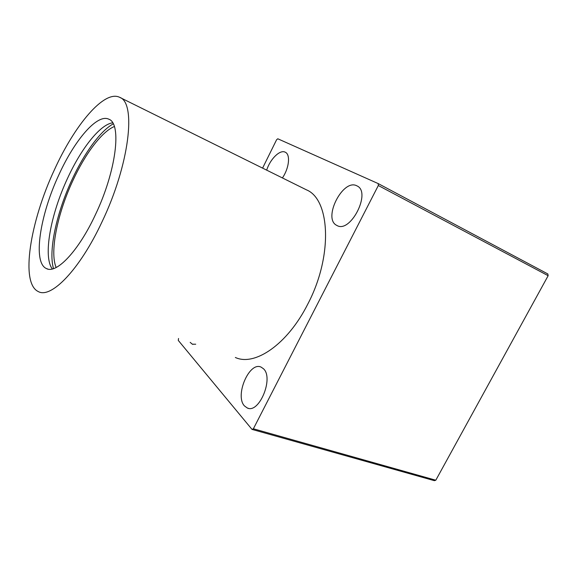 <?xml version="1.0" encoding="UTF-8"?>
<svg xmlns="http://www.w3.org/2000/svg" width="577" height="577" viewBox="0 0 577 577"><rect width="100%" height="100%" fill="white"/><g stroke="black" fill="none" stroke-linecap="round" stroke-linejoin="round"><path stroke-width="0.87" d="M119.72 97.354C104.278 89.471 74.628 125.166 54.447 169.71C30.343 221.099 19.971 283.134 38.298 291.565C50.92 298.951 79.561 270.022 101.949 221.994C129.58 164.51 136.453 102.742 119.72 97.354L306.409 189.826C330.217 199.332 333.088 256.159 307.714 304.223C287.425 344.577 254.565 366.539 235.351 357.473M112.638 122.814C100.001 124.509 81.126 148.686 67.559 178.293C50.704 214.204 42.763 256.642 52.341 268.961M95.385 214.759C78.349 251.442 56.243 274.263 46.355 268.536C32.456 262.391 40.102 214.745 58.948 174.672C74.671 140.045 97.383 113.229 108.93 119.251C121.898 123.601 116.316 171.073 95.385 214.759M113.236 123.875C100.268 130.972 84.141 153.374 72.038 179.62C56.669 212.495 48.187 250.815 53.517 268.622M114.325 126.529C101.74 131.671 85.151 153.965 72.904 180.536C57.491 213.425 49.499 251.976 56.157 267.512M356.745 185.78L356.968 185.888C371.653 192.047 350.513 233.671 336.975 225.506L336.586 225.297C322.615 218.416 342.889 178.38 356.745 185.78M263.429 368.717C274.046 377.877 259.16 414.034 247.266 407.982L244.453 405.919C234.55 395.663 249.3 361.238 261.1 367.109L263.429 368.717M266.682 170.15C270.115 159.122 279.953 149.371 285.168 152.162L285.298 152.227C290.613 154.47 289.149 168.282 282.398 177.932M195.718 344.217L192.343 344.202L190.186 342.363M262.593 168.123L276.592 139.757L277.789 138.776L378.202 183.587L378.324 185.513L253.382 428.776L252.005 429.396L178.279 340.416L178.545 338.475M252.005 429.396L434.337 480.663L435.808 480.215L548.15 275.698L547.84 273.952L378.202 183.587M548.15 275.698L378.324 185.513M435.808 480.215L253.382 428.776M46.355 268.536L47.804 269.041M248.276 408.278L247.266 407.982M192.862 344.375L192.343 344.202"/></g></svg>
